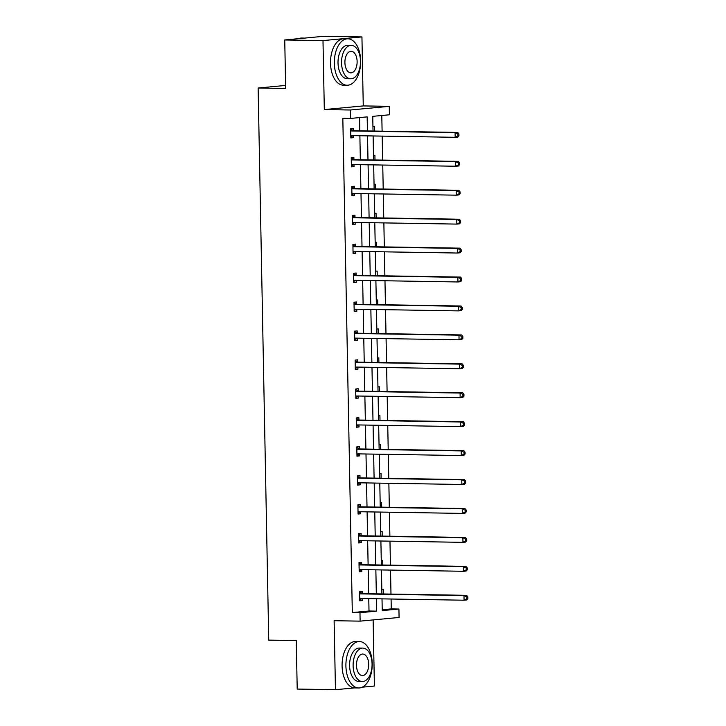 <?xml version="1.0" encoding="UTF-8"?>
<svg xmlns="http://www.w3.org/2000/svg" width="726" height="726" viewBox="0 0 726 726"><rect width="100%" height="100%" fill="white"/><g stroke="black" fill="none" stroke-linecap="round" stroke-linejoin="round"><path stroke-width="1.09" d="M382.221 609.758L391.269 608.905L398.919 609.032L399.082 617.463L360.132 621.138L334.123 620.712L335.448 689.7L297.206 689.074L296.272 640.577L268.738 640.123L258.129 88.018L285.672 88.463L284.737 39.966L323.687 36.3L361.938 36.926L322.988 40.592L324.313 109.581L350.313 110.007L389.272 106.341L389.426 114.781L372.747 116.351L373.028 131.034M284.737 39.966L322.988 40.592M335.448 689.7L354.569 687.903M362.238 687.177L374.398 686.034L373.128 619.913M324.313 109.581L363.263 105.914L361.938 36.926M363.263 105.914L389.272 106.341M391.269 608.905L391.078 599.014M390.987 594.086L390.524 570.082M390.434 565.155L389.971 541.151M389.88 536.224L389.417 512.22M389.317 507.292L388.864 483.289M388.764 478.361L388.301 454.358M388.21 449.43L387.748 425.427M387.657 420.499L387.194 396.496M387.094 391.568L386.64 367.565M386.541 362.637L386.078 338.625M385.987 333.706L385.524 309.693M385.433 304.766L384.971 280.762M384.88 275.835L384.417 251.831M384.317 246.904L383.863 222.9M383.764 217.972L383.301 193.969M383.21 189.041L382.747 165.038M382.656 160.11L382.194 136.107M382.103 131.179L381.794 115.498M285.608 85.423L258.129 88.018M361.675 564.438L361.639 562.369L359.007 562.614L359.188 571.888L361.82 571.634L361.775 569.611M360.568 506.576L360.532 504.506L357.9 504.752L358.072 514.026L360.704 513.772L360.668 511.748M359.461 448.713L359.415 446.635L356.784 446.889L356.965 456.164L359.597 455.91L359.551 453.886M358.345 390.851L358.308 388.773L355.676 389.027L355.849 398.293L358.481 398.048L358.444 396.024M357.237 332.989L357.192 330.911L354.56 331.165L354.742 340.43L357.373 340.185L357.337 338.162M356.121 275.127L356.085 273.049L353.453 273.294L353.626 282.568L356.266 282.323L356.221 280.3M355.014 217.265L354.969 215.186L352.337 215.431L352.518 224.706L355.15 224.461L355.114 222.428M353.898 159.393L353.861 157.324L351.23 157.569L351.411 166.844L354.043 166.599L353.998 164.566M367.438 130.943L367.165 116.877L350.476 118.447L342.826 118.32L352.319 612.572L369.008 611.002L368.772 598.651M368.672 593.723L368.209 569.719M368.118 564.792L367.655 540.788M367.565 535.861L367.102 511.857M367.011 506.93L366.548 482.926M366.449 477.998L365.995 453.986M365.895 449.058L365.432 425.055M365.341 420.127L364.879 396.124M364.788 391.196L364.325 367.193M364.234 362.265L363.771 338.262M363.672 333.334L363.218 309.33M363.118 304.403L362.655 280.399M362.564 275.472L362.102 251.468M362.011 246.541L361.548 222.537M361.448 217.609L360.994 193.606M360.895 188.678L360.432 164.675M360.341 159.747L359.878 135.744M359.787 130.816L359.533 117.594M353.344 130.462L353.308 128.393L350.676 128.638L350.849 137.913L353.48 137.668L353.444 135.635M354.46 188.333L354.415 186.255L351.783 186.5L351.965 195.775L354.597 195.53L354.56 193.497M355.568 246.196L355.531 244.118L352.9 244.363L353.072 253.637L355.704 253.392L355.667 251.359M356.675 304.058L356.638 301.98L354.007 302.225L354.188 311.499L356.82 311.254L356.775 309.231M357.791 361.92L357.755 359.842L355.123 360.096L355.295 369.362L357.927 369.117L357.891 367.093M358.898 419.782L358.862 417.704L356.23 417.958L356.412 427.224L359.043 426.979L358.998 424.955M360.014 477.644L359.969 475.566L357.337 475.82L357.519 485.095L360.15 484.841L360.114 482.817M361.121 535.507L361.085 533.438L358.453 533.683L358.626 542.957L361.258 542.703L361.221 540.679M362.238 593.369L362.192 591.3L359.561 591.545L359.742 600.819L362.374 600.574L362.338 598.542M350.476 118.447L350.313 110.007M360.132 621.138L359.969 612.699L376.658 611.129L376.422 598.778M352.319 612.572L359.969 612.699M376.322 593.85L375.859 569.837M375.769 564.919L375.306 540.906M375.215 535.979L374.752 511.975M374.661 507.047L374.199 483.044M374.099 478.116L373.645 454.113M373.545 449.185L373.082 425.182M372.992 420.254L372.529 396.251M372.438 391.323L371.975 367.32M371.875 362.392L371.422 338.389M371.322 333.461L370.859 309.457M370.768 304.53L370.305 280.526M370.215 275.599L369.752 251.595M369.661 246.668L369.198 222.664M369.098 217.736L368.645 193.733M368.545 188.805L368.082 164.802M367.991 159.874L367.528 135.871M382.012 598.868L382.239 610.602L398.919 609.032M373.119 135.962L373.581 159.965M373.672 164.893L374.135 188.896M374.235 193.824L374.689 217.827M374.788 222.755L375.251 246.758M375.342 251.686L375.805 275.689M375.896 280.617L376.358 304.621M376.458 309.548L376.912 333.552M377.012 338.479L377.475 362.483M377.565 367.41L378.028 391.414M378.119 396.342L378.582 420.345M378.673 425.273L379.135 449.276M379.235 454.204L379.689 478.207M379.789 483.135L380.252 507.138M380.342 512.066L380.805 536.078M380.896 541.006L381.359 565.01M381.449 569.937L381.912 593.941M381.831 589.448L383.246 589.312L383.337 593.959M381.277 560.517L382.693 560.381L382.784 565.028M380.714 531.586L382.139 531.45L382.23 536.097M380.161 502.655L381.586 502.519L381.667 507.165M379.607 473.724L381.023 473.588L381.114 478.234M379.054 444.793L380.469 444.657L380.56 449.303M378.491 415.862L379.916 415.726L380.007 420.372M377.937 386.931L379.362 386.795L379.453 391.441M377.384 358L378.809 357.864L378.89 362.51M376.83 329.06L378.246 328.932L378.337 333.579M376.277 300.128L377.692 300.001L377.783 304.648M375.714 271.197L377.139 271.07L377.23 275.717M375.16 242.266L376.585 242.139L376.676 246.786M374.607 213.335L376.032 213.208L376.113 217.845M374.053 184.404L375.469 184.268L375.56 188.914M373.5 155.473L374.915 155.337L375.006 159.983M372.937 126.542L374.362 126.406L374.453 131.052M369.008 611.002L376.658 611.129M350.849 137.622L353.48 137.668M351.402 166.553L354.043 166.599M351.956 195.485L354.597 195.53M352.509 224.416L355.15 224.461M353.072 253.347L355.704 253.392M353.626 282.278L356.266 282.323M354.179 311.209L356.82 311.254M354.733 340.14L357.373 340.185M355.295 369.071L357.927 369.117M355.849 398.002L358.481 398.048M356.402 426.933L359.043 426.979M356.956 455.864L359.597 455.91M357.51 484.805L360.15 484.841M358.072 513.736L360.704 513.772M358.626 542.667L361.258 542.703M359.179 571.598L361.82 571.634M359.733 600.529L362.374 600.574M458.977 135.771L458.941 133.92L457.888 134.011L457.925 135.871L458.977 135.771L457.807 137.051L455.175 137.305L351.602 135.608A1.86 1.525 -95.4 0 0 351.039 135.735L350.812 135.835M457.925 135.871L455.175 137.305L455.084 132.667L457.716 132.422L354.143 130.725A1.86 1.525 -95.4 0 1 353.571 130.58L350.685 129.137M350.712 130.716L350.939 130.825A1.86 1.525 -95.4 0 0 351.511 130.97L455.084 132.667L457.888 134.011M353.344 135.635L350.83 136.833M458.941 133.92L457.716 132.422M304.63 38.097L301.671 38.042A23.214 13.159 90.9 0 0 298.513 38.669M360.659 60.775A23.214 13.159 90.9 0 0 347.872 38.805A23.214 13.159 90.9 0 0 334.332 63.253A23.214 13.159 90.9 0 0 347.119 85.232A23.214 13.159 90.9 0 0 360.659 60.775M347.872 38.805L344.051 38.741A23.214 13.159 90.9 0 0 330.511 63.189A23.214 13.159 90.9 0 0 343.289 85.169L347.119 85.232M350.74 78.789L347.219 78.735A16.716 9.474 -89.1 0 1 338.017 62.908A16.716 9.474 -89.1 0 1 347.772 45.302L351.284 45.357A16.716 9.474 90.9 0 0 341.538 62.971A16.716 9.474 90.9 0 0 350.74 78.789A16.716 9.474 90.9 0 0 360.486 61.184A16.716 9.474 90.9 0 0 351.284 45.357M344.904 62.654A10.772 6.107 90.9 0 0 350.839 72.845A10.772 6.107 90.9 0 0 357.119 61.501A10.772 6.107 90.9 0 0 351.193 51.301A10.772 6.107 90.9 0 0 344.904 62.654M372.229 663.519A23.214 13.159 90.9 0 0 359.452 641.548A23.214 13.159 90.9 0 0 345.912 665.996A23.214 13.159 90.9 0 0 358.689 687.976A23.214 13.159 90.9 0 0 372.229 663.519M359.452 641.548L355.622 641.485A23.214 13.159 90.9 0 0 342.082 665.933A23.214 13.159 90.9 0 0 354.86 687.912L358.689 687.976M362.31 681.533L358.798 681.469A16.716 9.474 -89.1 0 1 349.596 665.651A16.716 9.474 -89.1 0 1 359.343 648.046L362.864 648.1A16.716 9.474 90.9 0 0 353.117 665.706A16.716 9.474 90.9 0 0 362.31 681.533A16.716 9.474 90.9 0 0 372.066 663.927A16.716 9.474 90.9 0 0 362.864 648.1M356.484 665.388A10.772 6.107 90.9 0 0 362.41 675.588A10.772 6.107 90.9 0 0 368.69 664.245A10.772 6.107 90.9 0 0 362.764 654.044A10.772 6.107 90.9 0 0 356.484 665.388M459.531 164.702L459.494 162.851L458.442 162.951L458.478 164.802L459.531 164.702L458.36 165.982L455.728 166.236L352.155 164.539A1.86 1.525 -95.4 0 0 351.593 164.666L351.366 164.766M458.478 164.802L455.728 166.236L455.638 161.599L458.269 161.353L354.705 159.656A1.86 1.525 -95.4 0 1 354.125 159.511L351.239 158.068M351.266 159.647L351.493 159.756A1.86 1.525 -95.4 0 0 352.074 159.901L455.638 161.599L458.442 162.951M353.907 164.566L351.384 165.764M459.494 162.851L458.269 161.353M460.093 193.633L460.057 191.782L459.004 191.882L459.041 193.733L460.093 193.633L458.914 194.922L456.282 195.167L352.718 193.47A1.86 1.525 -95.4 0 0 352.146 193.597L351.919 193.697M459.041 193.733L456.282 195.167L456.2 190.53L458.832 190.285L355.259 188.588A1.86 1.525 -95.4 0 1 354.687 188.442L351.792 186.999M351.829 188.578L352.056 188.687A1.86 1.525 -95.4 0 0 352.627 188.833L456.2 190.53L459.004 191.882M354.46 193.497L351.947 194.695M460.057 191.782L458.832 190.285M460.647 222.564L460.611 220.713L459.558 220.813L459.594 222.664L460.647 222.564L459.476 223.853L456.845 224.098L353.272 222.401A1.86 1.525 -95.4 0 0 352.7 222.528L352.482 222.628M459.594 222.664L456.845 224.098L456.754 219.461L459.386 219.216L355.813 217.519A1.86 1.525 -95.4 0 1 355.241 217.373L352.355 215.931M352.382 217.51L352.609 217.619A1.86 1.525 -95.4 0 0 353.181 217.764L456.754 219.461L459.558 220.813M355.014 222.428L352.5 223.626M460.611 220.713L459.386 219.216M461.201 251.495L461.164 249.644L460.112 249.744L460.148 251.595L461.201 251.495L460.03 252.784L457.398 253.029L353.825 251.332A1.86 1.525 -95.4 0 0 353.253 251.459L353.036 251.568M460.148 251.595L457.398 253.029L457.307 248.392L459.939 248.147L356.366 246.45A1.86 1.525 -95.4 0 1 355.794 246.305L352.909 244.862M352.936 246.441L353.163 246.55A1.86 1.525 -95.4 0 0 353.734 246.695L457.307 248.392L460.112 249.744M355.568 251.359L353.054 252.557M461.164 249.644L459.939 248.147M461.754 280.427L461.718 278.575L460.665 278.675L460.701 280.526L461.754 280.427L460.583 281.715L457.952 281.96L354.379 280.263A1.86 1.525 -95.4 0 0 353.816 280.39L353.589 280.499M460.701 280.526L457.952 281.96L457.861 277.323L460.493 277.078L356.92 275.381A1.86 1.525 -95.4 0 1 356.348 275.236L353.462 273.793M353.489 275.372L353.716 275.481A1.86 1.525 -95.4 0 0 354.288 275.626L457.861 277.323L460.665 278.675M356.13 280.29L353.607 281.488M461.718 278.575L460.493 277.078M462.308 309.358L462.28 307.506L461.228 307.606L461.255 309.457L462.308 309.358L461.137 310.646L458.505 310.891L354.932 309.194A1.86 1.525 -95.4 0 0 354.37 309.321L354.143 309.43M461.255 309.457L458.505 310.891L458.415 306.254L461.046 306.009L357.482 304.312A1.86 1.525 -95.4 0 1 356.902 304.167L354.016 302.724M354.043 304.303L354.27 304.421A1.86 1.525 -95.4 0 0 354.851 304.557L458.415 306.254L461.228 307.606M356.684 309.222L354.161 310.419M462.28 307.506L461.046 306.009M462.87 338.289L462.834 336.437L461.781 336.537L461.818 338.389L462.87 338.289L461.691 339.577L459.059 339.822L355.495 338.125A1.86 1.525 -95.4 0 0 354.923 338.252L354.705 338.361M461.818 338.389L459.059 339.822L458.977 335.185L461.609 334.94L358.036 333.243A1.86 1.525 -95.4 0 1 357.464 333.098L354.569 331.655M354.606 333.234L354.832 333.352A1.86 1.525 -95.4 0 0 355.404 333.488L458.977 335.185L461.781 336.537M357.237 338.153L354.724 339.351M462.834 336.437L461.609 334.94M463.424 367.22L463.388 365.369L462.335 365.468L462.371 367.32L463.424 367.22L462.253 368.509L459.622 368.754L356.049 367.057A1.86 1.525 -95.4 0 0 355.477 367.184L355.259 367.292M462.371 367.32L459.622 368.754L459.531 364.116L462.163 363.871L358.59 362.174A1.86 1.525 -95.4 0 1 358.018 362.029L355.132 360.586M355.159 362.165L355.386 362.283A1.86 1.525 -95.4 0 0 355.958 362.419L459.531 364.116L462.335 365.468M357.791 367.093L355.277 368.282M463.388 365.369L462.163 363.871M463.978 396.151L463.941 394.3L462.889 394.399L462.925 396.251L463.978 396.151L462.807 397.44L460.175 397.685L356.602 395.988A1.86 1.525 -95.4 0 0 356.03 396.115L355.813 396.224M462.925 396.251L460.175 397.685L460.084 393.047L462.716 392.802L359.143 391.105A1.86 1.525 -95.4 0 1 358.571 390.96L355.686 389.517M355.713 391.096L355.94 391.214A1.86 1.525 -95.4 0 0 356.511 391.359L460.084 393.047L462.889 394.399M358.345 396.024L355.831 397.222M463.941 394.3L462.716 392.802M464.531 425.082L464.495 423.231L463.442 423.331L463.478 425.182L464.531 425.082L463.36 426.371L460.729 426.616L357.156 424.919A1.86 1.525 -95.4 0 0 356.593 425.046L356.366 425.155M463.478 425.182L460.729 426.616L460.638 421.978L463.27 421.733L359.706 420.036A1.86 1.525 -95.4 0 1 359.125 419.891L356.239 418.448M356.266 420.027L356.493 420.145A1.86 1.525 -95.4 0 0 357.074 420.29L460.638 421.978L463.442 423.331M358.907 424.955L356.384 426.153M464.495 423.231L463.27 421.733M465.094 454.022L465.057 452.162L464.005 452.262L464.041 454.113L465.094 454.022L463.914 455.302L461.282 455.547L357.718 453.859A1.86 1.525 -95.4 0 0 357.147 453.977L356.92 454.086M464.041 454.113L461.282 455.547L461.201 450.91L463.832 450.665L360.259 448.967A1.86 1.525 -95.4 0 1 359.688 448.831L356.793 447.388M356.829 448.958L357.056 449.076A1.86 1.525 -95.4 0 0 357.628 449.222L461.201 450.91L464.005 452.262M359.461 453.886L356.938 455.084M465.057 452.162L463.832 450.665M465.647 482.953L465.611 481.093L464.558 481.193L464.595 483.053L465.647 482.953L464.477 484.233L461.845 484.478L358.272 482.79A1.86 1.525 -95.4 0 0 357.7 482.908L357.482 483.017M464.595 483.053L461.845 484.478L461.754 479.841L464.386 479.596L360.813 477.899A1.86 1.525 -95.4 0 1 360.241 477.762L357.346 476.32M357.383 477.889L357.609 478.007A1.86 1.525 -95.4 0 0 358.181 478.153L461.754 479.841L464.558 481.193M360.014 482.817L357.501 484.015M465.611 481.093L464.386 479.596M466.201 511.884L466.165 510.024L465.112 510.124L465.148 511.984L466.201 511.884L465.03 513.164L462.398 513.409L358.825 511.721A1.86 1.525 -95.4 0 0 358.254 511.839L358.036 511.948M465.148 511.984L462.398 513.409L462.308 508.781L464.939 508.527L361.366 506.83A1.86 1.525 -95.4 0 1 360.795 506.694L357.909 505.251M357.936 506.821L358.163 506.939A1.86 1.525 -95.4 0 0 358.735 507.084L462.308 508.781L465.112 510.124M360.568 511.748L358.054 512.946M466.165 510.024L464.939 508.527M466.754 540.816L466.718 538.955L465.665 539.055L465.702 540.915L466.754 540.816L465.584 542.095L462.952 542.34L359.379 540.652A1.86 1.525 -95.4 0 0 358.816 540.77L358.59 540.879M465.702 540.915L462.952 542.34L462.861 537.712L465.493 537.458L361.92 535.761A1.86 1.525 -95.4 0 1 361.348 535.625L358.462 534.182M358.49 535.761L358.717 535.87A1.86 1.525 -95.4 0 0 359.288 536.015L462.861 537.712L465.665 539.055M361.121 540.679L358.608 541.877M466.718 538.955L465.493 537.458M467.308 569.747L467.272 567.886L466.219 567.986L466.255 569.846L467.308 569.747L466.137 571.026L463.506 571.28L359.933 569.583A1.86 1.525 -95.4 0 0 359.37 569.701L359.143 569.81M466.255 569.846L463.506 571.28L463.415 566.643L466.047 566.389L362.483 564.701A1.86 1.525 -95.4 0 1 361.902 564.556L359.016 563.113M359.043 564.692L359.27 564.801A1.86 1.525 -95.4 0 0 359.851 564.946L463.415 566.643L466.219 567.986M361.684 569.611L359.161 570.808M467.272 567.886L466.047 566.389M467.871 598.678L467.834 596.817L466.782 596.917L466.818 598.778L467.871 598.678L466.691 599.957L464.059 600.211L360.495 598.514A1.86 1.525 -95.4 0 0 359.924 598.641L359.697 598.741M466.818 598.778L464.059 600.211L463.978 595.574L466.609 595.32L363.036 593.632A1.86 1.525 -95.4 0 1 362.465 593.487L359.57 592.044M359.606 593.623L359.833 593.732A1.86 1.525 -95.4 0 0 360.405 593.877L463.978 595.574L466.782 596.917M362.238 598.542L359.724 599.74M467.834 596.817L466.609 595.32M350.939 130.825L353.571 130.58M351.511 130.97L354.143 130.725M351.039 135.735L352.246 135.617M351.493 159.756L354.125 159.511M352.074 159.901L354.705 159.656M351.593 164.666L352.8 164.548M352.056 188.687L354.687 188.442M352.627 188.833L355.259 188.588M352.146 193.597L353.362 193.479M352.609 217.619L355.241 217.373M353.181 217.764L355.813 217.519M352.7 222.528L353.916 222.41M353.163 246.55L355.794 246.305M353.734 246.695L356.366 246.45M353.253 251.459L354.469 251.341M353.716 275.481L356.348 275.236M354.288 275.626L356.92 275.381M353.816 280.39L355.023 280.272M354.27 304.421L356.902 304.167M354.851 304.557L357.482 304.312M354.37 309.321L355.577 309.203M354.832 333.352L357.464 333.098M355.404 333.488L358.036 333.243M354.923 338.252L356.139 338.135M355.386 362.283L358.018 362.029M355.958 362.419L358.59 362.174M355.477 367.184L356.693 367.075M355.94 391.214L358.571 390.96M356.511 391.359L359.143 391.105M356.03 396.115L357.246 396.006M356.493 420.145L359.125 419.891M357.074 420.29L359.706 420.036M356.593 425.046L357.8 424.937M357.056 449.076L359.688 448.831M357.628 449.222L360.259 448.967M357.147 453.977L358.363 453.868M357.609 478.007L360.241 477.762M358.181 478.153L360.813 477.899M357.7 482.908L358.916 482.799M358.163 506.939L360.795 506.694M358.735 507.084L361.366 506.83M358.254 511.839L359.47 511.73M358.717 535.87L361.348 535.625M359.288 536.015L361.92 535.761M358.816 540.77L360.023 540.661M359.27 564.801L361.902 564.556M359.851 564.946L362.483 564.701M359.37 569.701L360.577 569.592M359.833 593.732L362.465 593.487M360.405 593.877L363.036 593.632M359.924 598.641L361.14 598.523"/></g></svg>
